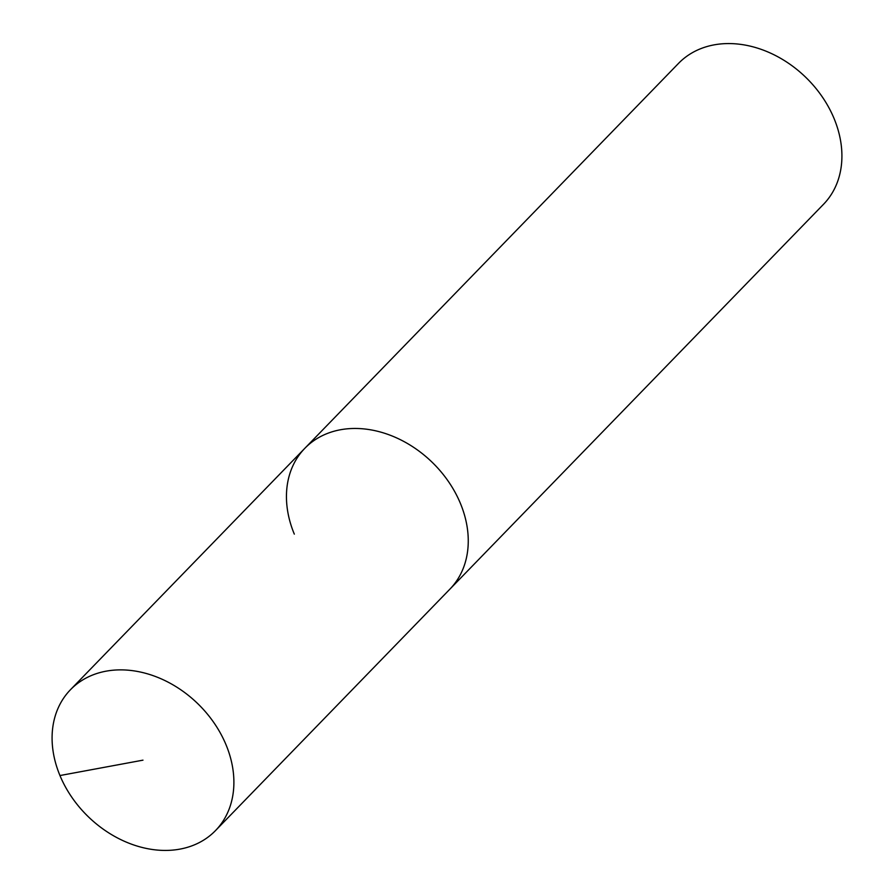 <?xml version="1.0" encoding="UTF-8"?>
<svg xmlns="http://www.w3.org/2000/svg" width="894" height="894" viewBox="0 0 894 894"><rect width="100%" height="100%" fill="white"/><g stroke="black" fill="none" stroke-linecap="round" stroke-linejoin="round"><path stroke-width="1.34" d="M294.316 534.131A101.1 78.672 44.2 0 1 304.82 448.319A101.1 78.672 44.2 0 1 460.388 503.356A101.1 78.672 44.2 0 1 449.894 589.157A101.1 78.672 -135.8 0 0 460.388 503.356A101.1 78.672 -135.8 0 0 304.82 448.319L678.479 63.429A101.1 78.672 44.2 0 1 834.046 118.455A101.1 78.672 44.2 0 1 823.553 204.257L215.521 830.571A101.1 78.672 -135.8 0 0 226.026 744.769A101.1 78.672 -135.8 0 0 70.447 689.743A101.1 78.672 -135.8 0 0 59.954 775.545A101.1 78.672 -135.8 0 0 215.521 830.571M142.984 760.157L59.954 775.545M70.447 689.743L304.82 448.319"/></g></svg>
